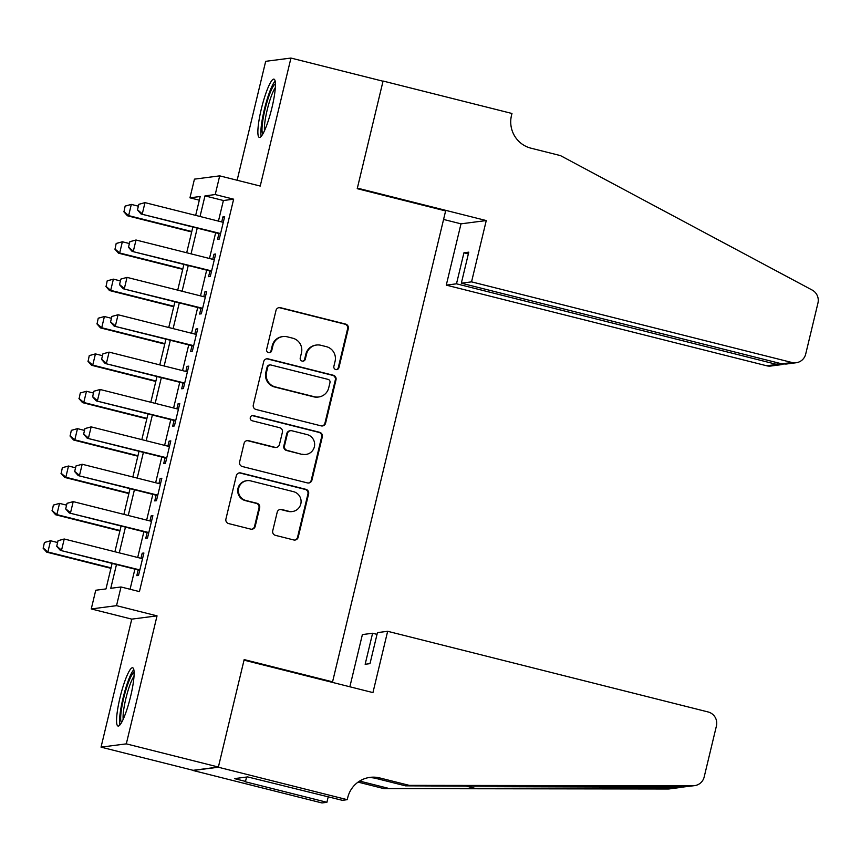 <?xml version="1.0" encoding="UTF-8"?>
<svg xmlns="http://www.w3.org/2000/svg" width="861" height="861" viewBox="0 0 861 861"><rect width="100%" height="100%" fill="white"/><g stroke="black" fill="none" stroke-linecap="round" stroke-linejoin="round"><path stroke-width="1.29" d="M335.79 369.552A2.648 2.605 82.6 0 0 338.933 367.625L348.296 328.644A3.778 3.724 82.6 0 0 345.562 324.07L280.492 307.689A3.778 3.724 82.6 0 0 275.994 310.444L266.63 349.426A2.648 2.605 82.6 0 0 269.504 352.687A2.648 2.605 82.6 0 0 271.699 350.696L272.905 345.659A12.097 11.903 82.6 0 1 287.294 336.823L292.718 338.19A12.097 11.903 82.6 0 1 301.468 352.849L300.252 357.885A2.648 2.605 82.6 0 0 303.126 361.146A2.648 2.605 82.6 0 0 305.311 359.166L306.527 354.119A12.097 11.903 82.6 0 1 320.916 345.293L326.33 346.649A12.097 11.903 82.6 0 1 335.08 361.308L333.874 366.345A2.648 2.605 82.6 0 0 335.79 369.552M336.403 369.627A2.648 2.605 82.6 0 0 338.255 367.712L347.607 328.73A3.778 3.724 82.6 0 0 344.874 324.156L279.803 307.775A3.778 3.724 82.6 0 0 278.781 307.668M269.159 352.709A2.648 2.605 82.6 0 0 271.011 350.793L272.227 345.745L272.905 345.659M302.781 361.168A2.648 2.605 82.6 0 0 304.633 359.252L305.838 354.205L306.527 354.119M130.657 696.226A30.038 5.005 -75.9 0 0 132.669 667.781A30.038 5.005 -75.9 0 0 120.013 697.604A30.038 5.005 -75.9 0 0 118 726.049A30.038 5.005 -75.9 0 0 130.657 696.226M271.979 107.582A30.038 5.005 -75.9 0 0 273.992 79.147A30.038 5.005 -75.9 0 0 261.324 108.97A30.038 5.005 -75.9 0 0 259.322 137.416A30.038 5.005 -75.9 0 0 271.979 107.582M272.733 530.785A3.778 3.724 82.6 0 0 275.466 535.359L293.73 539.955A3.778 3.724 82.6 0 0 298.218 537.199L308.615 493.913A3.778 3.724 82.6 0 0 305.881 489.328L240.811 472.958A3.778 3.724 82.6 0 0 236.312 475.713L225.926 519A3.778 3.724 82.6 0 0 228.66 523.585L250.712 529.128A3.778 3.724 82.6 0 0 255.2 526.372L259.656 507.85A3.778 3.724 82.6 0 0 256.922 503.265L245.977 500.521A10.117 9.955 82.6 0 1 247.042 480.675A10.117 9.955 82.6 0 1 250.691 480.89L293.536 491.674A10.117 9.955 82.6 0 1 292.471 511.509A10.117 9.955 82.6 0 1 288.822 511.294L281.676 509.497A3.778 3.724 82.6 0 0 277.188 512.263L272.733 530.785M218.382 767.043L193.112 770.315L101.038 747.144L126.309 743.861L218.382 767.043L244.169 659.591L332.561 681.837L445.621 210.923L357.229 188.677L383.027 81.225L290.953 58.053L260.226 186.062L219.706 175.859L215.228 194.554L233.643 199.182L139.428 591.615L121.014 586.976L116.526 605.66L91.255 608.942L95.743 590.248L105.989 588.924L112.113 563.406M126.309 743.861L157.036 615.863L116.526 605.66M321.121 425.872A3.778 3.724 82.6 0 0 325.609 423.106L336.005 379.819A3.778 3.724 82.6 0 0 333.272 375.245L268.201 358.865A3.778 3.724 82.6 0 0 263.703 361.62L253.317 404.907A3.778 3.724 82.6 0 0 256.051 409.492L321.121 425.872M322.315 436.871L311.919 480.158A3.778 3.724 82.6 0 1 307.42 482.913L242.35 466.533A3.778 3.724 82.6 0 1 239.616 461.959L244.061 443.426A3.778 3.724 82.6 0 1 248.56 440.671L274.95 447.311A3.778 3.724 82.6 0 0 279.448 444.556L282.397 432.265A3.778 3.724 82.6 0 0 279.664 427.691L252.187 420.771A2.648 2.605 82.6 0 1 252.467 415.583A2.648 2.605 82.6 0 1 253.425 415.637L319.571 432.287A3.778 3.724 82.6 0 1 322.315 436.871L321.627 436.957L311.23 480.244L311.919 480.158M290.953 58.053L265.683 61.325L237.13 180.25M218.92 233.6L217.553 239.293L219.264 239.067L224.646 216.649L222.945 216.864L221.718 221.944M209.955 270.967L208.588 276.661L210.288 276.446L215.68 254.017L213.969 254.243L212.753 259.322M200.979 308.346L199.612 314.039L201.323 313.813L206.705 291.395L204.993 291.61L203.777 296.69M192.003 345.724L190.636 351.417L192.347 351.191L197.729 328.762L196.028 328.988L194.801 334.068M183.038 383.091L181.671 388.785L183.371 388.569L188.763 366.14L187.052 366.366L185.836 371.435M174.062 420.469L172.695 426.163L174.406 425.937L179.788 403.518L178.076 403.734L176.86 408.814M165.086 457.837L163.719 463.53L165.43 463.315L170.812 440.886L169.111 441.112L167.884 446.192M156.121 495.215L154.754 500.908L156.454 500.682L161.836 478.264L160.135 478.479L158.919 483.559M147.145 532.593L145.778 538.286L147.489 538.06L152.871 515.631L151.159 515.857L149.943 520.937M233.643 199.182L223.397 200.516L218.446 221.116M215.648 232.771L209.471 258.494M206.672 270.15L200.505 295.872M197.707 307.517L191.529 333.239M188.731 344.895L182.554 370.617M179.755 382.273L173.588 407.985M170.79 419.641L164.612 445.363M161.814 457.019L155.637 482.741M152.838 494.386L146.661 520.109M143.862 531.764L137.695 557.487M134.897 569.143L130.065 589.258M138.169 569.96L136.802 575.654L138.513 575.439L143.895 553.01L142.183 553.236L140.967 558.305M331.001 682.041L332.561 681.837M157.036 615.863L131.765 619.134L101.038 747.144M131.765 619.134L91.255 608.942M199.311 200.182L189.958 197.826L194.446 179.142L219.706 175.859M116.483 564.504L110.768 588.3L121.014 586.976M215.228 194.554L204.983 195.877L200.032 216.488M197.234 228.143L191.056 253.855M188.258 265.511L182.091 291.233M179.292 302.889L173.115 328.611M170.317 340.256L164.139 365.979M161.341 377.635L155.174 403.357M152.375 415.013L146.198 440.724M143.4 452.38L137.222 478.103M134.424 489.758L128.246 515.481M125.448 527.126L119.281 552.848M195.662 215.39L200.204 196.502L189.958 197.826M114.911 551.75L121.089 526.028M123.887 514.372L130.054 488.661M132.852 477.005L139.03 451.282M141.828 439.627L148.006 413.904M150.804 402.259L156.971 376.537M159.769 364.881L165.947 339.159M168.745 327.503L174.923 301.791M177.721 290.135L183.899 264.413M186.697 252.757L192.864 227.035M223.397 200.516L204.983 195.877M222.945 216.864L224.506 217.263M213.969 254.243L215.53 254.63M204.993 291.61L206.554 292.008M196.028 328.988L197.589 329.376M187.052 366.366L188.613 366.754M178.076 403.734L179.637 404.132M169.111 441.112L170.661 441.499M160.135 478.479L161.696 478.877M151.159 515.857L152.72 516.245M142.183 553.236L143.744 553.623M316.536 345.035L315.858 345.121A12.097 11.903 82.6 0 0 305.838 354.205M282.914 336.565L282.236 336.662A12.097 11.903 82.6 0 0 272.227 345.745M322.143 425.98A3.778 3.724 82.6 0 0 324.931 423.203L335.327 379.905A3.778 3.724 82.6 0 0 332.594 375.331L267.523 358.951A3.778 3.724 82.6 0 0 266.49 358.843M329.978 382.585A2.648 2.605 82.6 0 0 328.063 379.378L270.946 364.999A2.648 2.605 82.6 0 0 267.793 366.937L266.523 372.253A12.097 11.903 82.6 0 0 275.272 386.901L314.308 396.727A12.097 11.903 82.6 0 0 328.698 387.902L329.978 382.585M269.988 364.946L269.31 365.032A2.648 2.605 82.6 0 0 267.114 367.023L267.793 366.937M318.688 396.986L318 397.072A12.097 11.903 82.6 0 1 313.63 396.813L274.584 386.987A12.097 11.903 82.6 0 1 265.834 372.339L267.114 367.023M308.442 483.021A3.778 3.724 82.6 0 0 311.23 480.244M276.316 447.397L275.638 447.483A3.778 3.724 82.6 0 1 274.272 447.408L247.882 440.757A3.778 3.724 82.6 0 0 246.859 440.649M321.627 436.957A3.778 3.724 82.6 0 0 318.893 432.373L252.736 415.723A2.648 2.605 82.6 0 0 252.122 415.648M302.329 454.21A10.117 9.955 82.6 0 0 314.631 444.976A10.117 9.955 82.6 0 0 307.043 434.579L291.954 430.78A3.778 3.724 82.6 0 0 287.456 433.535L284.507 445.826A3.778 3.724 82.6 0 0 287.24 450.411L301.651 454.296A10.117 9.955 82.6 0 0 305.311 454.511L305.989 454.425M290.587 430.704L289.899 430.791A3.778 3.724 82.6 0 0 286.778 433.632L287.456 433.535M301.651 454.296L286.562 450.497A3.778 3.724 82.6 0 1 283.829 445.923L286.778 433.632M292.471 511.509L291.793 511.606A10.117 9.955 82.6 0 1 288.134 511.391L280.998 509.594A3.778 3.724 82.6 0 0 279.976 509.475M247.042 480.675L246.354 480.761A10.117 9.955 82.6 0 0 245.299 500.607L245.977 500.521M251.735 529.235A3.778 3.724 82.6 0 0 254.522 526.458L258.967 507.936A3.778 3.724 82.6 0 0 256.234 503.351L245.299 500.607M294.753 540.062A3.778 3.724 82.6 0 0 297.54 537.286L307.937 493.999A3.778 3.724 82.6 0 0 305.203 489.425L240.133 473.044A3.778 3.724 82.6 0 0 239.1 472.937M125.146 206.091L124.006 211.677L125.146 206.091L131.324 204.401L128.633 215.616L191.799 231.512M124.006 211.677L128.633 215.616L127.406 215.777L191.691 231.953M138.363 206.177L131.324 204.401L125.351 206.07M123.801 211.698L127.406 215.777M138.815 204.326L137.459 209.923L138.815 204.326L144.992 202.626L223.279 222.332M220.588 233.546L141.064 214.002L137.459 209.923M220.481 233.988L141.064 214.002M139.019 204.294L144.992 202.626L142.291 213.84L137.663 209.901M262.831 133.961A26.002 4.337 104.1 0 1 262.583 122.154A26.002 4.337 104.1 0 1 275.434 83.851M275.348 87.596A24.076 4.014 -75.9 0 0 264.94 121.638A24.076 4.014 -75.9 0 0 264.521 130.614M275.143 80.999A29.855 4.972 -75.9 0 0 261.54 124.092A29.855 4.972 -75.9 0 0 261.217 136.329M121.509 722.594A26.002 4.337 104.1 0 1 121.261 710.788A26.002 4.337 104.1 0 1 134.122 672.484M134.025 676.229A24.076 4.014 -75.9 0 0 123.618 710.282A24.076 4.014 -75.9 0 0 123.198 719.247M133.821 669.643A29.855 4.972 -75.9 0 0 120.217 712.736A29.855 4.972 -75.9 0 0 119.894 724.962M471.548 281.859L791.959 362.503A11.559 11.365 82.6 0 0 805.702 354.065L817.95 303.05A11.559 11.365 82.6 0 0 812.16 290.049L560.446 155.604L530.979 148.189A26.96 26.53 -97.4 0 1 511.477 115.535L511.972 113.48L383.07 81.042L357.369 188.118L486.261 220.556L471.548 281.859L461.335 283.183L468.782 252.155L463.939 252.79L456.491 283.807L446.278 285.131L766.688 365.774L776.902 364.451L777.322 362.707M456.491 283.807L776.902 364.451L780.938 364.72L770.875 366.022A11.559 11.365 -97.4 0 1 766.688 365.774M443.576 219.447L461.001 223.838L446.278 285.131M486.261 220.556L461.001 223.838M461.335 283.183L781.756 363.826L791.959 362.503M463.939 252.79L468.373 253.898M796.134 362.75L786.071 364.052L781.756 363.826M783.295 364.095L780.938 364.72M387.654 631.296L708.065 711.95A11.559 11.365 82.6 0 1 716.427 725.941L704.18 776.956A11.559 11.365 82.6 0 1 693.159 785.727L409.255 785.361L379.787 777.946A26.96 26.53 82.6 0 0 347.726 797.62L347.231 799.675L218.328 767.226L244.04 660.15L372.942 692.588L387.654 631.296L377.441 632.62L369.993 663.648L365.15 664.272L372.598 633.255L377.032 634.363M694.612 785.63L683.171 787.019L405.509 785.845L376.053 778.43A26.96 26.53 82.6 0 0 368.174 777.677M405.509 785.845L409.255 785.361M679.286 787.621L669.341 788.913A11.559 11.365 -97.4 0 1 667.888 788.999L383.984 788.633L358.068 782.111M383.984 788.633L677.887 787.707L682.439 787.008M359.618 781.078L387.719 788.149M218.328 767.226L193.058 770.498L321.96 802.947L326.911 802.301L244.416 781.54L245.514 781.401L246.558 777.052M347.231 799.675L342.28 800.31L247.645 776.913L234.461 778.613L245.514 781.401M349.857 686.787L362.384 634.579L372.598 633.255M326.911 802.301L328.245 796.78M116.181 243.469L115.04 249.044L116.181 243.469L122.359 241.78L119.668 252.983L182.823 268.88M115.04 249.044L119.668 252.983L118.431 253.145L182.715 269.321M129.398 243.545L122.359 241.78L116.386 243.437M114.836 249.077L118.431 253.145M107.205 280.837L106.064 286.422L107.205 280.837L113.383 279.147L110.692 290.361L173.847 306.258M106.064 286.422L110.692 290.361L109.465 290.523L173.739 306.699M120.422 280.923L113.383 279.147L107.41 280.815M105.86 286.444L109.465 290.523M98.229 318.215L97.089 323.79L98.229 318.215L104.407 316.525L101.716 327.74L164.871 343.636M97.089 323.79L101.716 327.74L100.489 327.89L164.774 344.077M111.446 318.29L104.407 316.525L98.434 318.183M96.884 323.822L100.489 327.89M89.264 355.593L88.123 361.168L89.264 355.593L95.442 353.893L92.74 365.107L155.906 381.003M88.123 361.168L92.74 365.107L91.514 365.268L155.798 381.445M102.47 355.668L95.442 353.893L89.469 355.561M87.908 361.19L91.514 365.268M129.839 241.693L128.493 247.301L129.839 241.693L136.016 240.004L214.314 259.71M211.623 270.924L132.088 251.38L128.493 247.301M211.515 271.366L132.088 251.38M130.043 241.672L136.016 240.004L133.326 251.218L128.698 247.279M120.863 279.072L119.518 284.679L120.863 279.072L127.041 277.382L205.338 297.088M202.647 308.292L123.123 288.747L119.518 284.679M202.539 308.744L123.123 288.747M121.067 279.039L127.041 277.382L124.35 288.586L119.722 284.647M111.887 316.439L110.542 322.046L111.887 316.439L118.065 314.749L196.362 334.455M193.671 345.67L114.147 326.125L110.542 322.046M193.564 346.111L114.147 326.125M112.091 316.417L118.065 314.749L115.374 325.964L110.746 322.025M102.922 353.817L101.576 359.424L102.922 353.817L109.099 352.127L187.397 371.834M184.695 383.048L105.171 363.493L101.576 359.424M184.598 383.489L105.171 363.493M103.126 353.785L109.099 352.127L106.409 363.342L101.781 359.392M80.288 392.96L79.147 398.546L80.288 392.96L86.466 391.271L83.775 402.485L146.93 418.381M79.147 398.546L83.775 402.485L82.548 402.647L146.822 418.823M93.505 393.046L86.466 391.271L80.493 392.939M78.943 398.568L82.548 402.647M93.946 391.195L92.601 396.792L93.946 391.195L100.124 389.495L178.421 409.201M175.73 420.416L96.206 400.871L92.601 396.792M175.622 420.857L96.206 400.871M94.15 391.163L100.124 389.495L97.433 400.709L92.805 396.77M71.312 430.339L70.171 435.914L71.312 430.339L77.49 428.649L74.799 439.853L137.954 455.749M70.171 435.914L74.799 439.853L73.572 440.014L137.846 456.19M84.529 430.414L77.49 428.649L71.517 430.306M69.967 435.946L73.572 440.014M84.97 428.563L83.625 434.17L84.97 428.563L91.148 426.873L169.445 446.579M166.754 457.794L87.23 438.249L83.625 434.17M166.647 458.235L87.23 438.249M85.174 428.541L91.148 426.873L88.457 438.088L83.829 434.148M62.336 467.706L61.196 473.292L62.336 467.706L68.514 466.016L65.823 477.231L128.989 493.127M61.196 473.292L65.823 477.231L64.597 477.392L128.881 493.568M75.553 467.792L68.514 466.016L62.541 467.684M60.991 473.313L64.597 477.392M76.005 465.941L74.659 471.548L76.005 465.941L82.182 464.251L160.469 483.957M157.778 495.161L78.254 475.616L74.659 471.548M157.681 495.613L78.254 475.616M76.209 465.909L82.182 464.251L79.492 475.455L74.864 471.516M53.371 505.084L52.23 510.659L53.371 505.084L59.549 503.394L56.858 514.609L120.013 530.505M52.23 510.659L56.858 514.609L55.621 514.76L119.905 530.946M66.588 505.159L59.549 503.394L53.576 505.052M52.026 510.691L55.621 514.76M67.029 503.308L65.684 508.916L67.029 503.308L73.207 501.619L151.504 521.325M148.813 532.539L69.289 512.995L65.684 508.916M148.705 532.981L69.289 512.995M67.233 503.287L73.207 501.619L70.516 512.833L65.888 508.894M44.395 542.462L43.254 548.037L44.395 542.462L50.573 540.762L47.882 551.976L111.037 567.873M43.254 548.037L47.882 551.976L46.655 552.138L110.929 568.314M57.612 542.538L50.573 540.762L44.6 542.43M43.05 548.059L46.655 552.138M58.053 540.686L56.708 546.294L58.053 540.686L64.231 538.997L142.528 558.703M139.837 569.917L60.313 550.362L56.708 546.294M139.73 570.359L60.313 550.362M58.257 540.665L64.231 538.997L61.54 550.211L56.912 546.261M338.255 367.712L338.933 367.625M271.011 350.793L271.699 350.696M304.633 359.252L305.311 359.166M279.803 307.775L280.492 307.689M344.874 324.156L345.562 324.07M347.607 328.73L348.296 328.644M267.523 358.951L268.201 358.865M332.594 375.331L333.272 375.245M335.327 379.905L336.005 379.819M324.931 423.203L325.609 423.106M265.834 372.339L266.523 372.253M274.584 386.987L275.272 386.901M313.63 396.813L314.308 396.727M247.882 440.757L248.56 440.671M274.272 447.408L274.95 447.311M252.736 415.723L253.425 415.637M318.893 432.373L319.571 432.287M283.829 445.923L284.507 445.826M286.562 450.497L287.24 450.411M280.998 509.594L281.676 509.497M288.134 511.391L288.822 511.294M256.234 503.351L256.922 503.265M258.967 507.936L259.656 507.85M254.522 526.458L255.2 526.372M240.133 473.044L240.811 472.958M305.203 489.425L305.881 489.328M307.937 493.999L308.615 493.913M297.54 537.286L298.218 537.199M376.053 778.43L379.787 777.946M667.888 788.999L677.887 787.707M683.171 787.019L693.159 785.727M474.777 788.267L465.467 785.921"/></g></svg>
